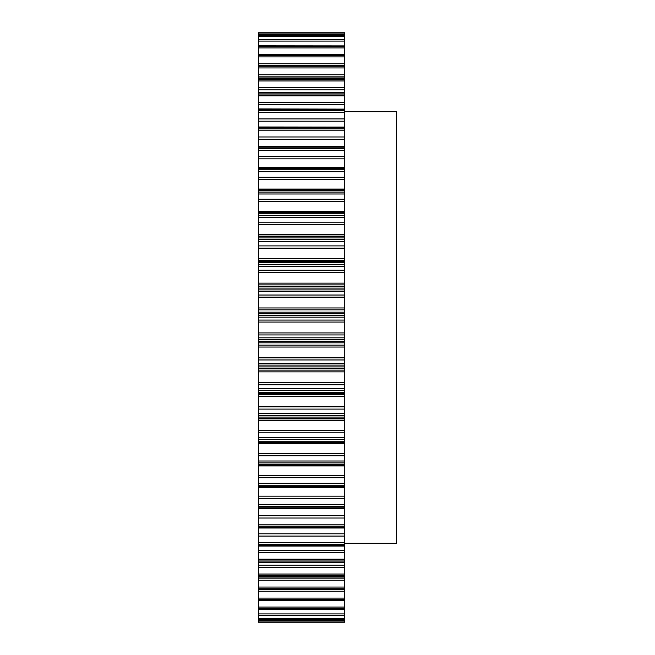 <?xml version="1.0" encoding="UTF-8"?>
<svg xmlns="http://www.w3.org/2000/svg" width="655" height="655" viewBox="0 0 655 655"><rect width="100%" height="100%" fill="white"/><g stroke="black" fill="none" stroke-linecap="round" stroke-linejoin="round"><path stroke-width="0.98" d="M344.767 111.677L396.562 111.677L396.562 543.322L344.767 543.322M258.438 35.149L258.438 32.75L344.767 32.75L344.767 39.308L258.438 39.267L258.438 35.149L344.767 35.149M258.438 39.701L258.438 39.267L344.767 39.308L344.767 45.891L258.438 45.809L258.438 39.701L344.767 39.701M258.438 464.518L258.438 45.809L344.767 45.891L344.767 465.443L258.438 465.443L258.438 464.518L344.767 464.518M344.767 109.107L258.438 108.943M344.767 127.086L258.438 126.98M344.767 146.589L258.438 146.589M344.767 167.467L258.438 167.443L344.767 167.467M344.767 189.565L258.438 189.557L344.767 189.565M258.438 486.763L258.438 465.443L344.767 465.443L344.767 487.557L258.438 487.557L258.438 486.763L344.767 486.763M258.438 508.411L258.438 487.557L344.767 487.557L344.767 508.411M258.438 527.914L258.438 508.468L344.767 508.468L344.767 609.191L258.438 609.109L258.438 600.381L344.767 600.381M344.767 609.191L344.767 615.733L258.438 615.733L258.438 609.191L344.767 609.191M344.767 615.733L344.767 622.25L258.438 622.25L344.767 622.25L258.438 622.25L258.438 620.088L344.767 620.088L258.438 620.097L258.438 615.733L344.767 615.733M258.438 545.893L258.438 600.381M344.767 546.057L258.438 546.057L258.438 545.607L344.767 545.607M344.767 528.02L258.438 528.02L258.438 545.607M258.438 442.289L344.767 442.289M258.438 212.711L344.767 212.711L258.438 212.711M258.438 622.168L344.767 622.168M258.438 621.038L344.767 621.038M258.438 619.851L344.767 619.851M258.438 618.582L344.767 618.582M258.438 615.299L344.767 615.299M258.438 613.915L344.767 613.915M258.438 608.56L344.767 608.56M258.438 607.07L344.767 607.07M258.438 599.685L344.767 599.685M258.438 589.582L344.767 589.582M258.438 591.252L344.767 591.252M258.438 598.097L344.767 598.097M258.438 588.739L344.767 588.739M258.438 576.777L344.767 576.777M258.438 578.168L344.767 578.168M258.438 580.24L344.767 580.24M258.438 587.06L344.767 587.06M258.438 575.802L344.767 575.802M258.438 562.088L344.767 562.088M258.438 565.142L344.767 565.142M258.438 567.312L344.767 567.312M258.438 574.05L344.767 574.05M258.438 560.975L344.767 560.975M258.438 550.315L344.767 550.315M258.438 552.558L344.767 552.558M258.438 559.165L344.767 559.165M258.438 544.379L344.767 544.379M258.438 527.463L344.767 527.463M258.438 533.792L344.767 533.792M258.438 536.085L344.767 536.085M258.438 542.512L344.767 542.512M258.438 526.121L344.767 526.121M258.438 507.797L344.767 507.797M258.438 515.698L344.767 515.698M258.438 518.031L344.767 518.031M258.438 524.229L344.767 524.229M258.438 506.356L344.767 506.356M258.438 496.171L344.767 496.171M258.438 498.52L344.767 498.52M258.438 504.448L344.767 504.448M258.438 485.232L344.767 485.232M258.438 465.942L344.767 465.942M258.438 475.358L344.767 475.358M258.438 477.716L344.767 477.716M258.438 483.316L344.767 483.316M258.438 462.905L344.767 462.905M258.438 441.224L344.767 441.224M258.438 443.574L344.767 443.574M258.438 453.424L344.767 453.424M258.438 455.757L344.767 455.757M258.438 461.005L344.767 461.005M258.438 439.546L344.767 439.546M258.438 417.071L344.767 417.071M258.438 418.267L344.767 418.267M258.438 418.864L344.767 418.864M258.438 420.313L344.767 420.313M258.438 430.531L344.767 430.531M258.438 432.832L344.767 432.832M258.438 437.671L344.767 437.671M258.438 415.335L344.767 415.335M258.438 392.239L344.767 392.239M258.438 393.557L344.767 393.557M258.438 394.744L344.767 394.744M258.438 396.349L344.767 396.349M258.438 406.853L344.767 406.853M258.438 409.105L344.767 409.105M258.438 413.502L344.767 413.502M258.438 390.462L344.767 390.462M258.438 366.906L344.767 366.906M258.438 368.339L344.767 368.339M258.438 370.116L344.767 370.116M258.438 371.868L344.767 371.868M258.438 382.569L344.767 382.569M258.438 384.755L344.767 384.755M258.438 388.677L344.767 388.677M258.438 365.105L344.767 365.105M258.438 341.28L344.767 341.28M258.438 342.819L344.767 342.819M258.438 345.16L344.767 345.16M258.438 347.035L344.767 347.035M258.438 357.867L344.767 357.867M258.438 359.963L344.767 359.963M258.438 363.386L344.767 363.386M258.438 339.462L344.767 339.462M258.438 315.538L344.767 315.538M258.438 317.176L344.767 317.176M258.438 320.066L344.767 320.066M258.438 322.063L344.767 322.063M258.438 332.936L344.767 332.936M258.438 334.934L344.767 334.934M258.438 337.824L344.767 337.824M258.438 313.72L344.767 313.72M258.438 289.895L344.767 289.895M258.438 291.614L344.767 291.614M258.438 295.037L344.767 295.037M258.438 297.133L344.767 297.133M258.438 307.965L344.767 307.965M258.438 309.84L344.767 309.84M258.438 312.181L344.767 312.181M258.438 288.094L344.767 288.094M258.438 264.538L344.767 264.538M258.438 266.323L344.767 266.323M258.438 270.245L344.767 270.245M258.438 272.431L344.767 272.431M258.438 283.132L344.767 283.132M258.438 284.884L344.767 284.884M258.438 286.661L344.767 286.661M258.438 262.761L344.767 262.761M258.438 239.665L344.767 239.665M258.438 241.498L344.767 241.498M258.438 245.895L344.767 245.895M258.438 248.147L344.767 248.147M258.438 258.651L344.767 258.651M258.438 260.256L344.767 260.256M258.438 261.443L344.767 261.443M258.438 237.929L344.767 237.929M258.438 215.454L344.767 215.454M258.438 217.329L344.767 217.329M258.438 222.168L344.767 222.168M258.438 224.469L344.767 224.469M258.438 234.686L344.767 234.686M258.438 236.136L344.767 236.136M258.438 236.733L344.767 236.733M258.438 213.776L344.767 213.776M258.438 192.095L344.767 192.095M258.438 193.995L344.767 193.995M258.438 199.243L344.767 199.243M258.438 201.576L344.767 201.576M258.438 211.426L344.767 211.426M258.438 190.482L344.767 190.482M258.438 169.768L344.767 169.768M258.438 171.684L344.767 171.684M258.438 177.284L344.767 177.284M258.438 179.642L344.767 179.642M258.438 189.058L344.767 189.058M258.438 168.237L344.767 168.237M258.438 148.644L344.767 148.644M258.438 150.552L344.767 150.552M258.438 156.48L344.767 156.48M258.438 158.829L344.767 158.829M258.438 147.203L344.767 147.203M258.438 128.879L344.767 128.879M258.438 130.771L344.767 130.771M258.438 136.969L344.767 136.969M258.438 139.302L344.767 139.302M258.438 127.537L344.767 127.537M258.438 110.621L344.767 110.621M258.438 112.488L344.767 112.488M258.438 118.915L344.767 118.915M258.438 121.208L344.767 121.208M258.438 109.393L344.767 109.393M258.438 94.025L344.767 94.025M258.438 95.835L344.767 95.835M258.438 102.442L344.767 102.442M258.438 104.685L344.767 104.685M258.438 92.912L344.767 92.912M258.438 79.198L344.767 79.198M258.438 80.95L344.767 80.95M258.438 87.688L344.767 87.688M258.438 89.858L344.767 89.858M258.438 78.223L344.767 78.223M258.438 66.261L344.767 66.261M258.438 67.94L344.767 67.94M258.438 74.76L344.767 74.76M258.438 76.832L344.767 76.832M258.438 65.418L344.767 65.418M258.438 55.315L344.767 55.315M258.438 56.903L344.767 56.903M258.438 63.748L344.767 63.748M258.438 54.619L344.767 54.619M258.438 46.439L344.767 46.439M258.438 47.93L344.767 47.93M258.438 41.085L344.767 41.085M258.438 36.418L344.767 36.418M258.438 34.911L344.767 34.911L258.438 34.903M258.438 32.832L344.767 32.832M258.438 33.962L344.767 33.962M258.438 600.512L344.767 600.512M258.438 589.77L344.767 589.77M258.438 577.047L344.767 577.047M258.438 562.44L344.767 562.44M258.438 92.56L344.767 92.56M258.438 77.953L344.767 77.953M258.438 65.23L344.767 65.23M258.438 54.488L344.767 54.488M258.438 32.75L344.767 32.75L258.438 32.75"/></g></svg>
